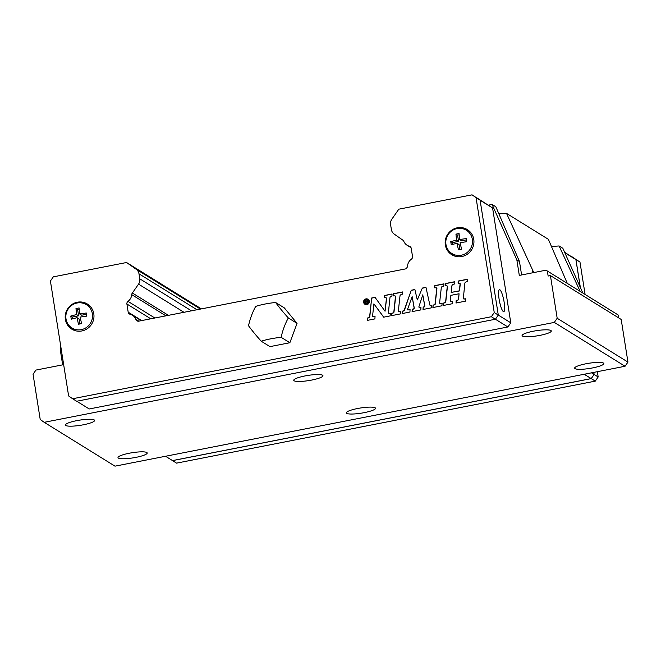 <?xml version="1.0" encoding="UTF-8"?>
<svg xmlns="http://www.w3.org/2000/svg" width="661" height="661" viewBox="0 0 661 661"><rect width="100%" height="100%" fill="white"/><g stroke="black" fill="none" stroke-linecap="round" stroke-linejoin="round"><path stroke-width="0.99" d="M522.463 336.069A14.782 2.619 -9 0 1 522.083 335.59A14.782 2.619 -9 0 1 534.799 330.946A14.782 2.619 -9 0 1 550.894 330.5A14.782 2.619 -9 0 1 551.274 330.971A14.782 2.619 -9 0 1 538.558 335.623A14.782 2.619 -9 0 1 522.463 336.069M575.029 368.64A14.782 2.619 -9 0 1 574.649 368.169A14.782 2.619 -9 0 1 587.365 363.517A14.782 2.619 -9 0 1 603.46 363.071A14.782 2.619 -9 0 1 603.84 363.542A14.782 2.619 -9 0 1 591.132 368.194A14.782 2.619 -9 0 1 575.029 368.64M65.811 425.51A14.782 2.619 -9 0 1 65.431 425.031A14.782 2.619 -9 0 1 78.147 420.388A14.782 2.619 -9 0 1 94.242 419.942A14.782 2.619 -9 0 1 94.622 420.413A14.782 2.619 -9 0 1 81.906 425.056A14.782 2.619 -9 0 1 65.811 425.51M118.377 458.081A14.782 2.619 -9 0 1 117.997 457.61A14.782 2.619 -9 0 1 130.713 452.959A14.782 2.619 -9 0 1 146.816 452.512A14.782 2.619 -9 0 1 147.196 452.983A14.782 2.619 -9 0 1 134.48 457.635A14.782 2.619 -9 0 1 118.377 458.081M498.741 213.759A28.663 5.073 171 0 0 506.524 213.387L533.774 272.572M551.307 246.33A28.663 5.073 171 0 0 559.09 245.958L580.135 291.311M322.568 375.217A14.782 2.619 -9 0 1 322.948 375.688A14.782 2.619 -9 0 1 310.232 380.339A14.782 2.619 -9 0 1 294.137 380.786A14.782 2.619 -9 0 1 293.757 380.315A14.782 2.619 -9 0 1 306.473 375.663A14.782 2.619 -9 0 1 322.568 375.217M375.142 407.796A14.782 2.619 -9 0 1 375.522 408.267A14.782 2.619 -9 0 1 362.806 412.91A14.782 2.619 -9 0 1 346.703 413.365A14.782 2.619 -9 0 1 346.323 412.885A14.782 2.619 -9 0 1 359.039 408.242A14.782 2.619 -9 0 1 375.142 407.796M499.898 289.799A11.196 2.214 -101.1 0 1 503.979 301.259A11.196 2.214 -101.1 0 1 503.773 311.67A11.196 2.214 -101.1 0 1 503.343 311.571A11.196 2.214 -101.1 0 1 499.262 300.111A11.196 2.214 -101.1 0 1 499.468 289.7A11.196 2.214 -101.1 0 1 499.898 289.799M452.388 255.088A14.782 14.245 121.8 0 1 447.332 248.61M473.772 239.381A14.782 14.245 121.8 0 1 467.434 254.146A14.782 14.245 121.8 0 1 451.769 254.725A14.782 14.245 121.8 0 1 445.34 244.95A14.782 14.245 121.8 0 1 451.678 230.185A14.782 14.245 121.8 0 1 467.344 229.607A14.782 14.245 121.8 0 1 473.772 239.381M72.421 329.509A14.782 14.245 121.8 0 1 67.364 323.031M93.804 313.801A14.782 14.245 121.8 0 1 87.467 328.567A14.782 14.245 121.8 0 1 71.809 329.153A14.782 14.245 121.8 0 1 65.373 319.37A14.782 14.245 121.8 0 1 71.71 304.605A14.782 14.245 121.8 0 1 87.376 304.027A14.782 14.245 121.8 0 1 93.804 313.801M456.47 256.551A14.327 13.815 121.8 0 1 449.885 252.155L448.745 250.75A13.707 13.212 121.8 0 1 445.968 244.496A13.707 13.212 121.8 0 1 462.427 228.656A13.707 13.212 121.8 0 1 472.334 239.332A13.707 13.212 121.8 0 1 464.567 254.13A13.707 13.212 121.8 0 1 448.745 250.75M459.61 239.522L466.253 238.58L466.749 241.711L460.106 242.653L461.543 249.197L458.437 249.8L457.007 243.265L451.24 244.752L450.984 243.174L450.744 241.612L456.511 240.133L455.958 234.134L459.056 233.523L459.61 239.522L461.667 240.794L466.443 239.86M76.511 330.979A14.327 13.815 121.8 0 1 69.917 326.575L68.777 325.171A13.707 13.212 121.8 0 1 66.001 318.916A13.707 13.212 121.8 0 1 82.46 303.077A13.707 13.212 121.8 0 1 92.366 313.752A13.707 13.212 121.8 0 1 84.6 328.55A13.707 13.212 121.8 0 1 68.777 325.171M79.642 313.942L86.285 313L86.781 316.132L80.138 317.073L81.576 323.617L78.469 324.229L77.04 317.685L71.272 319.172L71.016 317.594L70.777 316.041L76.544 314.553L75.99 308.555L79.089 307.943L79.642 313.942L81.7 315.214L86.484 314.281M368.094 299.293A2.95 2.842 -58.2 0 0 363.781 302.408A2.95 2.842 -58.2 0 0 364.979 304.308M369.292 301.193A2.95 2.842 121.8 0 1 364.905 304.258A2.95 2.842 121.8 0 1 364.88 299.359A2.95 2.842 121.8 0 1 369.292 301.193M365.326 303.903A2.404 2.322 -58.2 0 0 368.978 301.457A2.404 2.322 -58.2 0 0 367.855 299.813M364.194 302.259A2.404 2.322 -58.2 0 0 367.789 303.754A2.404 2.322 -58.2 0 0 367.772 299.764A2.404 2.322 -58.2 0 0 364.194 302.259M585.092 294.385L579.97 262.037L571.839 256.741M171.596 460.006L176.545 463.138L595.28 381.124L598.172 376.968L597.337 371.689M402.665 291.931L402.532 294.128L400.847 294.756A1.289 1.239 -58.2 0 0 400.004 295.855L398.368 310.786A0.859 0.826 -58.2 0 0 399.302 311.695L400.789 311.447L400.64 313.859L391.593 315.636L391.75 313.223L392.865 312.967A1.264 1.215 -58.2 0 0 393.849 311.843L395.46 296.607A0.719 0.686 -58.2 0 0 394.749 295.847L393.353 295.921L393.477 293.724L402.665 291.931M398.831 311.628A0.859 0.826 -58.2 0 0 399.467 311.794L399.302 311.695M400.781 311.579L399.467 311.794M395.146 295.946L395.303 296.045A0.719 0.686 -58.2 0 1 395.617 296.706L394.014 311.942A1.264 1.215 -58.2 0 1 393.022 313.066L391.907 313.322L391.766 315.603M402.656 292.063L393.642 293.831L393.518 295.913M443.837 286.039L442.217 286.577A1.363 1.314 -58.2 0 0 441.284 287.75L439.623 302.771A0.752 0.719 -58.2 0 0 440.416 303.564L442.093 303.349L441.945 305.77L432.897 307.547L433.054 305.118L434.434 304.754A0.818 0.793 -58.2 0 0 435.045 304.035L436.756 288.601A0.818 0.793 -58.2 0 0 435.921 287.725L434.657 287.824L434.789 285.635L443.969 283.833L443.837 286.039M440.036 303.515A0.752 0.719 -58.2 0 0 440.581 303.663L442.085 303.465M433.062 307.514L433.054 305.118M433.211 305.217L434.591 304.853A0.818 0.793 -58.2 0 0 435.211 304.134L436.913 288.7A0.818 0.793 -58.2 0 0 436.467 287.89M434.822 287.808L434.789 285.635M434.955 285.734L443.961 283.966M467.674 279.19L467.542 281.396L465.906 282.016A1.603 1.545 -58.2 0 0 464.848 283.387L463.336 298.285A0.628 0.603 -58.2 0 0 463.989 298.946L465.451 298.797L465.303 301.201L456.007 303.019L456.148 300.656L457.073 300.408A1.892 1.818 -58.2 0 0 458.503 298.747L459.048 293.748L450.86 295.36L450.364 300.862A0.537 0.521 -58.2 0 0 450.901 301.424L452.545 301.309L452.388 303.713L443.407 305.473L443.556 303.077L444.382 302.746A2.033 1.958 -58.2 0 0 445.688 301.036L447.266 286.568A0.859 0.826 -58.2 0 0 446.39 285.651L445.258 285.75L445.39 283.552L454.867 281.702L454.735 283.891L452.95 284.577A1.669 1.603 -58.2 0 0 451.868 285.99L451.174 292.426L459.345 290.832L460.081 284.04A0.826 0.793 -58.2 0 0 459.263 283.164L458.081 283.247L458.205 281.049L467.674 279.19M463.7 298.904A0.628 0.603 -58.2 0 0 464.154 299.045L463.989 298.946M465.443 298.912L464.154 299.045M459.048 293.748L458.668 298.846A1.892 1.818 -58.2 0 1 457.238 300.507L456.305 300.755L456.181 302.986M452.537 301.424L451.066 301.523M446.886 285.775L447.043 285.874A0.859 0.826 -58.2 0 1 447.423 286.667L445.853 301.135A2.033 1.958 -58.2 0 1 444.539 302.845L443.721 303.176L443.581 305.44M454.859 281.834L445.547 283.652L445.423 285.734M459.717 283.28L459.882 283.379A0.826 0.793 -58.2 0 1 460.246 284.139L459.511 290.931L451.174 292.426M467.666 279.322L458.37 281.148L458.247 283.23M429.873 304.994A0.669 0.644 -58.2 0 0 430.542 305.489L431.583 305.407L431.443 307.828L423.015 309.48L423.172 307.068L423.924 306.869A1 0.967 -58.2 0 0 424.668 305.704L422.759 294.839L418.991 306.481A0.818 0.785 -58.2 0 0 419.586 307.654L420.941 307.505L420.801 309.918L412.092 311.62L412.249 309.232L413.241 309.009A1.074 1.033 -58.2 0 0 414.075 307.753L412.15 296.632L407.515 309.431L407.928 309.951L410.076 309.629L409.936 312.042L402.095 313.578L402.252 311.166L402.987 311.025A1.793 1.727 -58.2 0 0 404.342 309.835L411.282 290.237L414.885 289.526L417.298 299.92L422.346 288.072L425.957 287.361L429.873 304.994M430.245 305.44A0.669 0.644 -58.2 0 0 430.708 305.589L431.575 305.522M423.189 309.447L423.172 307.068M423.329 307.167L424.081 306.968A1 0.967 -58.2 0 0 424.833 305.803L422.759 294.839M419.743 307.753L420.933 307.621M412.266 311.587L412.249 309.232M412.414 309.331L413.398 309.108A1.074 1.033 -58.2 0 0 414.232 307.852L412.15 296.632M407.754 309.943L410.068 309.753M402.268 313.545L402.252 311.166M402.417 311.265L403.144 311.124A1.793 1.727 -58.2 0 0 404.507 309.935L411.282 290.237M411.448 290.336L414.91 289.658M422.346 288.072L417.298 299.92M422.511 288.171L425.99 287.485M391.932 296.211L390.94 296.525A1.405 1.355 -58.2 0 0 389.949 297.747L388.428 312.438A1.066 1.033 -58.2 0 0 389.511 313.57L390.279 313.512L390.122 315.908L383.669 317.173L373.903 303.853L372.597 315.834A0.793 0.768 -58.2 0 0 373.424 316.677L375.051 316.495L374.894 318.908L367.541 320.345L367.698 317.933L368.45 317.784A1.496 1.438 -58.2 0 0 369.664 316.445L371.656 298.004L375.035 297.343L385.049 311.232L386.421 298.532A0.901 0.868 -58.2 0 0 385.512 297.574L384.537 297.648L384.661 295.45L392.064 294.005L391.932 296.211M388.982 313.471A1.066 1.033 -58.2 0 0 389.668 313.669L390.271 313.628M383.744 317.156L373.903 303.853M373.027 316.619A0.793 0.768 -58.2 0 0 373.589 316.776L375.043 316.611M367.706 320.312L367.698 317.933M367.855 318.032L368.607 317.883A1.496 1.438 -58.2 0 0 369.821 316.545L371.656 298.004M371.821 298.103L375.118 297.458M386.024 297.698L386.181 297.797A0.901 0.868 -58.2 0 1 386.578 298.632L385.049 311.232M384.702 297.64L384.661 295.45M384.826 295.558L392.056 294.137M366.425 303.052L367.252 302.887L367.086 301.821L366.252 301.986A0.545 0.529 -58.2 0 0 366.054 302.986A0.545 0.529 -58.2 0 0 366.425 303.052L367.252 302.887M366.136 303.027A0.545 0.529 -58.2 0 0 366.582 303.151M367.417 302.986L367.086 301.821M367.838 303.217L366.368 303.498A0.967 0.934 121.8 0 1 365.285 302.441A0.967 0.934 121.8 0 1 365.971 301.639L364.781 300.391L367.02 301.399L366.789 299.954L367.301 299.854L367.838 303.217M365.789 303.432A0.967 0.934 -58.2 0 1 366.136 301.738L365.971 301.639M366.136 301.738L364.781 300.391M364.946 300.491L365.475 300.383M367.02 301.399L366.475 301.507M367.177 301.499L366.789 299.954M476.994 197.97L492.585 207.967L510.779 322.808L498.295 315.074L480.093 200.151L472.045 194.838L398.814 209.182L391.824 219.212A7.164 6.907 -58.2 0 0 390.585 224.533L391.378 229.532A7.164 6.907 -58.2 0 0 394.171 234.068L402.706 240.059A2.685 2.594 121.8 0 1 403.813 241.356A8.957 8.634 -58.2 0 0 409.382 246.247A2.685 2.594 121.8 0 1 411.225 248.313L412.522 256.493A2.685 2.594 121.8 0 1 411.398 259.153A8.957 8.634 -58.2 0 0 407.548 266.077A2.685 2.594 121.8 0 1 407.052 267.482L406.151 268.787L137.959 321.312L136.711 320.436A2.685 2.594 121.8 0 1 135.819 319.304A8.957 8.634 -58.2 0 0 130.077 314.256A2.685 2.594 121.8 0 1 128.193 312.182L126.895 304.002A2.685 2.594 121.8 0 1 127.994 301.358A8.957 8.634 -58.2 0 0 131.729 294.641A2.685 2.594 121.8 0 1 132.374 293.005L138.546 284.131A7.164 6.907 -58.2 0 0 139.785 278.81L138.992 273.811A7.164 6.907 -58.2 0 0 136.199 269.283L126.548 262.508L201.398 308.885M472.045 194.838L476.044 197.639L494.246 312.57L491.354 316.726L72.611 398.748L68.62 395.939L50.41 281.008L53.31 276.852L126.548 262.508M275.62 302.498L284.346 307.902L297.053 323.369L289.865 342.729L269.969 346.628L261.244 341.216A20.028 1.661 -130.7 0 1 248.536 325.757A20.028 5.205 -70.5 0 1 255.724 306.39A20.028 3.545 -9 0 1 275.62 302.498A20.028 1.661 49.3 0 0 288.328 317.958A20.028 5.205 109.5 0 0 281.14 337.325A20.028 3.545 171 0 0 261.244 341.216M580.284 287.337L575.896 259.583L564.626 252.271M165.556 456.264L172.538 460.585L591.19 378.588L594.082 374.432L593.76 372.391M172.496 460.634L591.24 378.621L594.132 374.465L593.801 372.383M580.358 287.494L575.929 259.533L571.93 256.724M591.24 378.621L595.28 381.124M594.132 374.465L598.172 376.968M575.929 259.533L579.97 262.037M584.208 374.266L591.19 378.588M591.504 372.837L594.082 374.432M564.825 252.725L575.896 259.583M494.246 312.57L498.295 315.074L495.395 319.238L76.659 401.252L72.611 398.748M289.865 342.729L281.14 337.325M297.053 323.369L288.328 317.958M79.882 323.94L79.097 318.957L77.04 317.685M72.677 318.809L72.396 317.04L78.601 315.826L77.61 309.555L79.204 309.241M77.61 309.555L75.99 308.555M78.601 315.826L76.544 314.553M72.396 317.04L70.777 316.041M82.46 303.077L84.228 303.473A14.327 13.815 121.8 0 1 91.102 307.423M459.849 249.519L459.065 244.537L457.007 243.265M452.645 244.38L452.364 242.62L458.569 241.405L457.577 235.134L459.172 234.82M457.577 235.134L455.958 234.134M458.569 241.405L456.511 240.133M452.364 242.62L450.744 241.612M462.427 228.656L464.196 229.053A14.327 13.815 121.8 0 1 471.07 233.002M79.915 302.771A14.782 14.245 121.8 0 1 87.971 304.415M459.882 228.351A14.782 14.245 121.8 0 1 467.938 229.995M480.093 200.151L476.044 197.639M495.395 319.238L491.354 316.726M492.585 207.967L480.101 200.233M510.779 322.808L507.888 326.972L495.403 319.23M507.888 326.972L89.227 408.969L76.75 401.235M165.928 315.834L131.729 294.641M132.374 293.005L168.423 315.347M582.804 292.972L562.842 248.28L559.09 245.958M618.134 314.966L546.011 270.175L618.134 314.966L618.58 317.825M557.182 318.255L550.423 275.587L621.191 319.445L627.95 362.104L557.182 318.255L554.29 322.411L44.221 422.313L40.222 419.512L33.05 374.233L35.942 370.077L62.655 364.847L60.201 349.322L60.605 345.331M44.221 422.313L114.989 466.162L625.058 366.26L627.95 362.104M488.537 205.125L492.073 204.431L516.844 259.889L519.472 261.516L521.603 274.951M519.472 261.516L495.824 206.753L492.073 204.431M567.27 283.346L548.39 239.332L506.524 213.387M550.423 275.587L548.143 276.042L547.366 271.117M516.844 259.889L519.306 275.406L546.011 270.175M625.058 366.26L554.29 322.411M532.923 272.737L532.419 269.531M200.423 309.075L136.199 269.283M410.621 247.007L409.382 246.247M136.711 320.436L138.091 321.287M135.819 319.304L138.802 321.147M141.743 320.568L128.193 312.182M126.895 304.002L150.782 318.8M154.856 318.007L127.994 301.358M183.998 312.298L138.546 284.131M191.467 310.835L139.785 278.81M196.995 309.753L138.992 273.811M407.143 245.281L411.051 247.701M132.44 315.256L141.19 320.676"/></g></svg>

